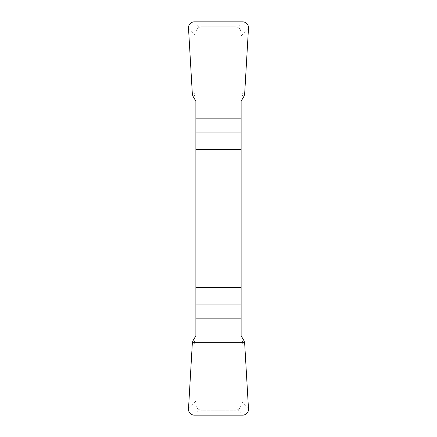 <?xml version="1.0" encoding="UTF-8"?>
<svg xmlns="http://www.w3.org/2000/svg" width="437" height="437" viewBox="0 0 437 437"><rect width="100%" height="100%" fill="white"/><g stroke="black" fill="none" stroke-linecap="round" stroke-linejoin="round"><path stroke-width="0.33" stroke-dasharray="2.19 1.64" d="M195.874 101.226L195.874 404.329C196.186 406.973 197.387 408.786 199.48 409.764L201.774 410.234L235.226 410.234L201.774 410.234A5.905 5.905 0 0 1 195.874 404.329L195.874 335.774M241.126 335.774L241.126 404.329A5.905 5.905 0 0 1 235.226 410.234L237.52 409.764C239.673 408.786 240.874 406.973 241.126 404.329L241.126 32.671C240.814 30.027 239.613 28.214 237.52 27.236L235.226 26.766L201.774 26.766L235.226 26.766A5.905 5.905 0 0 1 241.126 32.671L241.126 101.226M199.48 27.236C197.327 28.214 196.126 30.027 195.874 32.671A5.905 5.905 0 0 1 201.774 26.766L199.48 27.236L194.35 21.85M192.881 340.953L195.874 341.849M192.362 342.695L195.874 343.744M244.119 340.953L241.126 341.849M244.638 342.695L241.126 343.744M244.119 96.047L241.126 95.151M244.638 94.305L241.126 93.256M192.881 96.047L195.874 95.151M192.362 94.305L195.874 93.256M248.495 408.939L241.126 401.199M195.874 401.199L188.505 408.939M237.52 409.764L242.65 415.15M194.35 415.15L199.48 409.764M188.505 28.061L195.874 35.801M241.126 35.801L248.495 28.061M242.65 21.85L237.52 27.236"/><path stroke-width="0.66" d="M195.874 149.541L241.126 149.541L241.126 101.226L244.119 96.047L244.638 94.305L248.495 28.061A5.987 5.905 133.6 0 0 242.65 21.85L194.35 21.85A5.987 5.905 46.4 0 0 188.505 28.061L192.362 94.305L192.881 96.047L195.874 101.226L195.874 335.774L192.881 340.953L192.362 342.695L188.505 408.939A5.987 5.905 -46.4 0 0 194.35 415.15L242.65 415.15A5.987 5.905 -133.6 0 0 248.495 408.939L244.638 342.695L244.119 340.953L241.126 335.774L241.126 287.459L195.874 287.459M241.126 149.541L241.126 287.459M248.495 408.906C248.445 412.79 246.479 414.877 242.601 415.15L194.399 415.15C190.521 414.877 188.555 412.79 188.505 408.906L192.362 342.695L244.638 342.695L248.495 408.906M241.126 132.056L195.874 132.056M195.874 118.143L241.126 118.143M195.874 304.944L241.126 304.944M241.126 318.857L195.874 318.857"/></g></svg>
